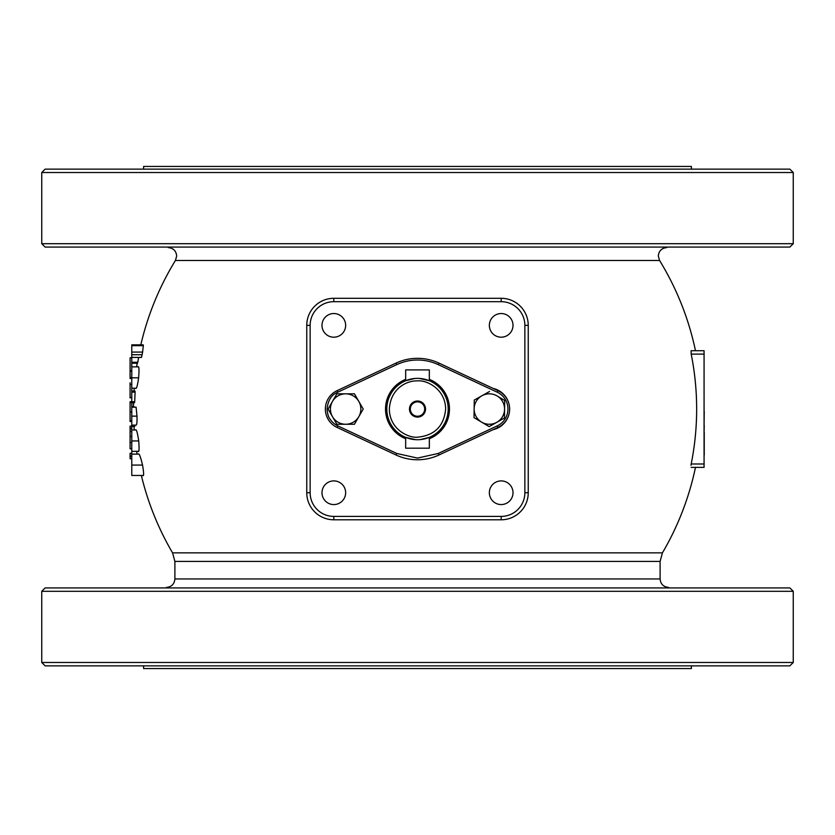 <?xml version="1.0" encoding="UTF-8"?>
<svg xmlns="http://www.w3.org/2000/svg" width="835" height="835" viewBox="0 0 835 835"><rect width="100%" height="100%" fill="white"/><g stroke="black" fill="none" stroke-linecap="round" stroke-linejoin="round"><path stroke-width="1.25" d="M493.161 388.432A21.136 21.136 0 0 1 493.161 429.66M415.59 439.669L405.664 437.363L405.664 448.186L429.336 448.186L429.336 437.363L420.151 439.617M131.773 407.25L131.773 401.719L130.083 401.719L130.083 402.522L131.773 402.522M131.773 420.725L130.083 420.725L130.083 421.529L130.083 401.719M130.083 411.958L131.773 411.958M130.083 421.529L131.773 421.529M130.083 407.303L130.083 408.023M130.083 411.478L130.083 410.632M438.98 363.1A50.716 50.716 0 0 0 396.02 363.1L337.058 390.665A20.291 20.291 0 0 0 337.058 427.426L396.02 454.991A50.716 50.716 0 0 0 438.98 454.991L497.942 427.426A20.291 20.291 0 0 0 497.942 390.665L438.98 363.1L438.26 364.634L497.232 392.2A18.6 18.6 0 0 1 497.232 425.892L438.26 453.457L417.5 458.081L396.74 453.457L396.02 454.991M396.74 453.457L337.768 425.892C334.584 424.316 331.912 421.925 329.762 418.721C328.353 416.832 327.445 413.607 327.049 409.046C327.978 400.257 331.547 394.642 337.768 392.2L396.74 364.634A49.025 49.025 0 0 1 438.26 364.634M429.336 438.73A31.949 31.949 0 0 0 429.336 379.361M405.664 379.361A31.949 31.949 0 0 0 405.664 438.73M131.773 391.041L134.978 391.041L135.134 392.116A282.867 282.867 0 0 0 134.727 401.719L131.773 401.719L131.773 366.868L137.879 366.868C139.027 365.803 139.278 369.456 138.631 377.827C137.441 386 136.408 389.465 135.51 388.212L131.773 388.212M131.773 397.627L130.083 397.627L130.083 382.754L130.083 384.444L131.773 384.444M130.083 388.463L130.083 385.603M130.083 397.909L130.083 397.063L130.083 397.909M414.849 378.474L405.664 380.739L405.664 369.905L429.336 369.905L429.336 380.739L419.41 378.422M418.659 378.38L417.135 378.359M416.341 439.711L417.865 439.732M417.5 437.196C409.484 438.198 389.611 430.098 389.35 409.046C390.561 388.348 406.927 380.426 417.5 380.896C425.892 379.8 445.305 388.327 445.65 409.046C443.98 426.142 434.597 435.526 417.5 437.196M448.186 409.046A30.686 30.686 0 0 1 417.5 439.732A30.686 30.686 0 0 1 386.814 409.046A30.686 30.686 0 0 1 417.5 378.359A30.686 30.686 0 0 1 448.186 409.046A30.686 30.686 0 0 1 417.5 439.732A30.686 30.686 0 0 1 386.814 409.046A30.686 30.686 0 0 1 417.5 378.359A30.686 30.686 0 0 1 448.186 409.046M417.5 417.082A8.026 8.026 0 0 0 425.526 409.046A8.026 8.026 0 0 0 417.5 401.019A8.026 8.026 0 0 0 409.474 409.046A8.026 8.026 0 0 0 417.5 417.082M417.5 416.237A7.181 7.181 0 0 0 424.681 409.046A7.181 7.181 0 0 0 417.5 401.865A7.181 7.181 0 0 0 410.319 409.046A7.181 7.181 0 0 0 417.5 416.237M131.773 445.212L131.773 453.311L130.083 453.311L130.083 458.739L130.083 456.495L131.773 456.495M130.083 456.495L130.083 453.311M131.773 448.802L130.083 448.802L130.083 442.446L131.773 442.529M131.773 442.446L130.083 442.446L130.083 426.101L130.083 436.381L131.773 436.381M130.083 431.538L131.773 431.538M130.083 428.793L131.773 428.793L131.773 440.692M130.083 431.486L131.773 431.486M130.083 458.739L131.773 458.739M130.083 456.035L131.773 456.035M130.083 453.353L131.773 453.353L131.773 454.115L138.339 454.115C139.153 453.071 140.562 456.724 142.545 465.074C143.933 473.247 143.964 476.712 142.66 475.459L131.773 475.459L131.773 454.115M130.083 428.251L131.773 428.251L131.773 426.101L130.083 426.101M690.983 465.283L691.192 463.989A279.151 279.151 0 0 0 691.192 354.103L691.119 350.721L704.072 350.721L695.482 350.721A284.036 284.036 0 0 0 659.566 260.468L175.434 260.468A284.036 284.036 0 0 0 140.823 344.845M141.345 475.459A284.036 284.036 0 0 0 172.563 552.853L662.437 552.853L660.109 561.412L174.891 561.412L174.891 578.958L660.109 578.958C660.61 584.093 663.428 586.911 668.564 587.412M704.072 350.721L704.072 467.37L695.482 467.37A284.036 284.036 0 0 1 662.437 552.853M131.773 416.133L131.773 407.177L136.095 407.177L136.982 416.133C137.138 421.748 136.867 424.744 136.168 425.109L131.773 425.109L131.773 416.133L136.982 416.133M134.978 425.109L134.696 426.466L131.773 426.466L131.773 425.109M133.715 407.177L133.871 406.509L133.986 407.25M143.192 344.845L143.338 345.669A275.665 223.488 0 0 0 142.628 352.078L141.501 357.411L131.773 357.411L131.773 344.845L143.192 344.845M138.62 357.411A283.618 283.618 0 0 0 137.765 362.275L137.483 363.204L131.773 363.204L131.773 357.411M134.727 401.719L134.477 402.783L131.773 402.783M135.5 429.994C136.387 428.929 137.462 432.582 138.714 440.953C139.372 449.146 139.101 452.612 137.921 451.328L131.773 451.328L131.773 429.994L135.5 429.994M137.19 363.204A284.036 284.036 0 0 0 136.616 366.868M134.237 388.212A284.036 284.036 0 0 0 134.038 391.041M133.537 402.783A284.036 284.036 0 0 0 133.475 406.509M137.065 454.115A284.036 284.036 0 0 1 136.637 451.328M134.237 429.994A284.036 284.036 0 0 1 134.007 426.466M704.072 361.618L704.072 411.488M704.072 425.558L704.239 411.488M704.239 455.2L704.239 432.373L704.239 455.2M704.239 425.558L704.072 432.373M691.119 467.37L704.072 467.37M704.072 463.989L691.192 463.989L690.983 465.241M131.773 465.074L142.545 465.074M131.773 413.492L131.773 414.379M131.773 407.177L131.773 407.918L131.773 406.509L133.871 406.509M138.631 377.827L131.773 377.827M131.773 428.793L131.773 428.251M131.773 345.669L143.338 345.669M131.773 362.275L137.765 362.275M131.773 392.116L135.134 392.116M131.773 440.953L138.714 440.953M143.61 665.86L143.61 668.564L691.39 668.564L691.39 665.86M417.5 665.86L45.132 665.86L41.75 662.479L793.25 662.479L789.868 665.86L417.5 665.86M41.75 591.305L45.132 587.923L789.868 587.923L793.25 591.305L41.75 591.305L41.75 662.479M688.009 587.923L146.991 587.923M143.61 169.14L143.61 166.436L691.39 166.436L691.39 169.14M793.25 172.521L789.868 169.14L45.132 169.14L41.75 172.521L793.25 172.521L793.25 243.695L41.75 243.695L41.75 172.521M41.75 243.695L45.132 247.076L789.868 247.076L793.25 243.695M146.991 247.076L688.009 247.076M501.188 313.532A11.836 11.836 0 0 1 513.014 325.368A11.836 11.836 0 0 1 501.188 337.194A11.836 11.836 0 0 1 489.352 325.368A11.836 11.836 0 0 1 501.188 313.532M333.812 313.532A11.836 11.836 0 0 1 345.648 325.368A11.836 11.836 0 0 1 333.812 337.194A11.836 11.836 0 0 1 321.986 325.368A11.836 11.836 0 0 1 333.812 313.532M333.812 480.897A11.836 11.836 0 0 1 345.648 492.733A11.836 11.836 0 0 1 333.812 504.57A11.836 11.836 0 0 1 321.986 492.733A11.836 11.836 0 0 1 333.812 480.897M501.188 516.406L501.188 519.788L333.812 519.788L333.812 516.406L501.188 516.406A23.672 23.672 0 0 0 524.86 492.733L524.86 325.358A23.672 23.672 0 0 0 501.188 301.685L333.812 301.685A23.672 23.672 0 0 0 310.14 325.358L310.14 492.733A23.672 23.672 0 0 0 333.812 516.406M310.14 492.733L306.758 492.733A27.054 27.054 0 0 0 333.812 519.788M306.758 492.733L306.758 325.358L310.14 325.358M333.812 301.685L333.812 298.304A27.054 27.054 0 0 0 306.758 325.358M333.812 298.304L501.188 298.304L501.188 301.685M524.86 325.358L528.242 325.358A27.054 27.054 0 0 0 501.188 298.304M528.242 325.358L528.242 492.733L524.86 492.733M501.188 519.788A27.054 27.054 0 0 0 528.242 492.733M501.188 504.57A11.836 11.836 0 0 1 489.352 492.733A11.836 11.836 0 0 1 501.188 480.897A11.836 11.836 0 0 1 513.014 492.733A11.836 11.836 0 0 1 501.188 504.57M131.773 378.495L130.083 378.495L130.083 370.771L130.083 378.412L130.083 377.618L131.773 377.618M130.083 371.158L131.773 371.011M130.083 378.495L130.083 377.754L131.773 377.754M131.773 370.771L130.083 370.771L130.083 357.787L131.773 357.787M131.773 366.868L131.773 363.204M332.466 401.437A15.218 15.218 0 0 0 332.466 416.655L336.86 424.264L345.648 424.264A15.218 15.218 0 0 1 332.466 416.655L328.082 409.046L332.466 401.437A15.218 15.218 0 0 1 358.82 401.437A15.218 15.218 0 0 1 358.82 416.655L354.437 424.264L345.648 424.264A15.218 15.218 0 0 0 358.82 416.655L363.215 409.046L354.437 393.828L336.86 393.828L332.466 401.437L336.86 393.828M489.143 426.612L504.465 418.011L504.674 400.445L504.465 418.011L489.143 426.612L474.029 417.646L474.134 408.868A15.218 15.218 0 0 1 497.117 395.957L504.674 400.445L497.117 395.957A15.218 15.218 0 0 1 496.804 422.312A15.218 15.218 0 0 1 474.134 408.868L474.249 400.08L489.56 391.479M497.942 390.665L497.232 392.2M497.942 427.426L497.232 425.892M438.98 454.991L438.26 453.457M396.02 363.1L396.74 364.634M337.058 390.665L337.768 392.2M337.058 427.426L337.768 425.892M691.192 354.103L704.072 354.103M142.628 352.078L131.773 352.078M131.773 354.718L142.148 354.718M793.25 591.305L793.25 662.479M174.891 578.958C174.39 584.093 171.572 586.911 166.436 587.412M660.109 561.412L660.109 578.958M172.563 552.853L174.891 561.412M175.434 260.468L176.676 256.042C176.185 250.907 173.367 248.089 168.232 247.588M659.566 260.468L658.324 256.042C658.815 250.907 661.633 248.089 666.768 247.588"/></g></svg>
